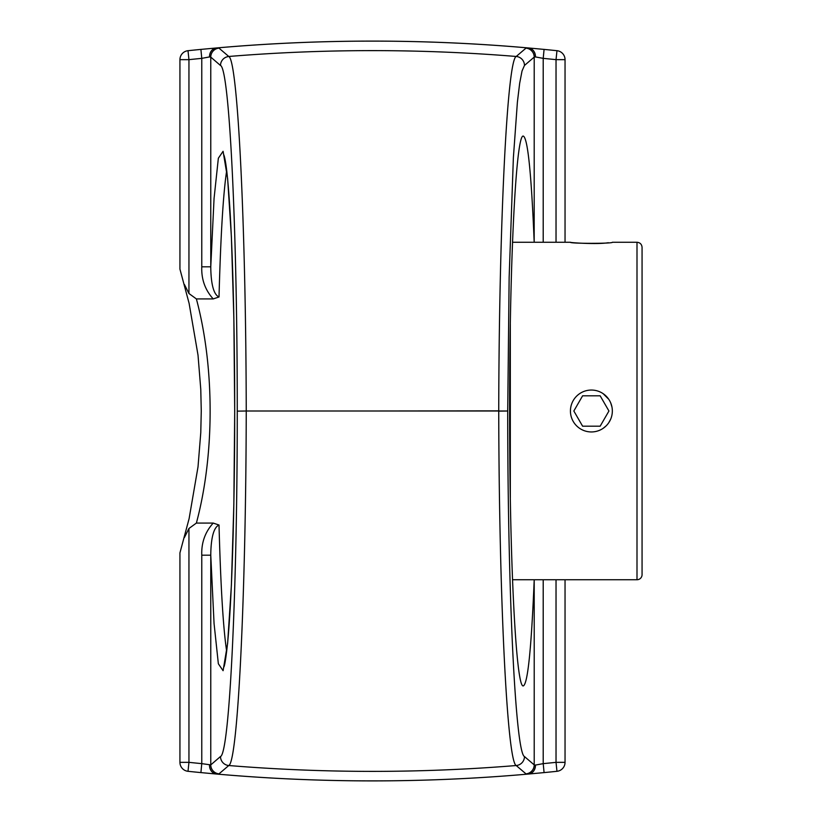 <?xml version="1.0" encoding="UTF-8"?>
<svg xmlns="http://www.w3.org/2000/svg" width="822" height="822" viewBox="0 0 822 822"><rect width="100%" height="100%" fill="white"/><g stroke="black" fill="none" stroke-linecap="round" stroke-linejoin="round"><path stroke-width="1.23" d="M220.502 756.507L210.771 764.892A9.011 8.991 49.5 0 0 218.991 773.851L228.773 765.529A1768.43 1768.43 0 0 0 516.206 765.529A9.011 8.991 -49.3 0 0 524.477 756.559C515.476 753.096 507.647 591.224 507.719 411L498.738 411.144C499.057 595.95 507.143 761.963 516.206 765.529L525.988 773.862A9.011 8.991 -49.5 0 0 534.208 764.892L534.208 579.736C531.382 648.383 527.775 683.77 523.347 685.887C516 688.97 509.455 557.933 509.609 411C509.455 264.067 516 133.03 523.347 136.113C527.775 138.23 531.382 173.617 534.187 242.264L534.208 57.108A9.011 8.991 -130.5 0 0 525.988 48.138L516.206 56.471C507.153 59.975 499.057 226.112 498.738 411M565.043 242.264L565.043 59.657A9.011 9.011 0 0 0 556.967 50.697A1777.955 1777.955 0 0 0 544.082 49.402L528.392 47.953M528.392 774.047L544.082 772.598A1777.955 1777.955 0 0 0 556.967 771.303A9.011 9.011 0 0 0 565.043 762.343L565.043 579.736M228.773 56.471A1768.43 1768.43 0 0 1 516.206 56.471A9.011 8.991 -130.7 0 1 524.477 65.441L522.042 70.959L519.668 83.269L517.398 102.134L513.37 157.803L509.147 277.394L507.719 411L246.24 411C245.922 226.451 237.835 59.914 228.773 56.471L218.991 48.138A9.011 9.001 130.5 0 0 210.761 57.108M525.988 773.862L528.515 774.026A9.011 7.737 -90.5 0 0 535.471 765.066L534.208 764.892L524.477 756.559M498.738 410.856L372.489 411M528.515 774.026L528.515 774.036A1777.945 1777.945 0 0 1 216.463 774.026L216.463 774.036A9.011 7.737 -89.5 0 1 209.507 765.066A9.011 7.737 95 0 0 216.463 774.036A1777.955 1777.955 0 0 0 528.515 774.036A9.011 7.737 -95 0 0 535.471 765.066L543.208 763.638L544.082 772.598A1777.955 1777.955 0 0 0 556.967 771.303L556.032 762.343L565.043 762.343M216.587 47.953L200.907 49.402A1777.955 1777.955 0 0 0 188.012 50.697A9.011 9.011 0 0 0 179.936 59.657L179.936 269.123L189.101 303.328L198.02 355.176L200.774 389.351L201.267 411L200.774 432.649L198.02 466.824L189.101 518.672L179.936 552.877L179.936 762.343A9.011 9.011 0 0 0 188.012 771.303A1777.955 1777.955 0 0 0 200.907 772.598L216.587 774.047M200.907 772.598L201.77 763.638A1768.944 1768.944 0 0 1 188.947 762.343L188.012 771.303A1777.955 1777.955 0 0 0 200.907 772.598M209.435 56.944L201.77 58.362L200.907 49.402A1777.955 1777.955 0 0 0 188.012 50.697L188.947 59.657A1768.944 1768.944 0 0 1 201.77 58.362L201.77 266.811L210.771 266.811L214.059 198.492L218.354 158.214L223.091 151.299L227.632 178.641L231.383 236.654L233.849 317.672L234.712 411L233.849 504.328L231.383 585.346L227.632 643.359L223.091 670.701L218.354 663.786L214.059 623.508L210.771 555.189L210.771 764.892L201.77 763.638L201.77 555.189L210.771 555.189C210.853 544.822 212.025 528.001 219.012 525.022L213.217 523.08L196.376 523.08C214.706 454.874 214.706 367.126 196.376 298.92L188.947 293.516L188.947 59.657L179.936 59.657M216.371 774.026L218.991 773.862M524.477 65.441L534.208 57.108L535.471 56.934A9.011 7.737 -89.5 0 0 528.515 47.974L525.988 48.138M544.082 49.402L543.208 58.362L535.471 56.934A9.011 7.737 -85 0 0 528.515 47.964A1777.955 1777.955 0 0 0 216.463 47.964A9.011 7.737 85 0 0 209.507 56.934A9.011 7.737 -90.5 0 1 216.463 47.974L216.463 47.974A1777.945 1777.945 0 0 1 528.515 47.974L528.71 47.974M228.773 765.529C237.835 762.035 245.922 595.929 246.24 411L237.26 411.144C237.332 591.398 229.492 753.168 220.502 756.559A9.011 8.991 49.3 0 0 228.773 765.529M220.502 65.441C229.513 68.781 237.342 231.167 237.26 411.144M218.991 48.138L216.371 47.974M209.507 56.934L210.771 57.108L220.502 65.493A9.011 8.991 -49.3 0 1 228.773 56.523M184.375 284.433L188.947 293.516M184.375 537.567L188.947 528.484L196.376 523.08M196.376 298.92L213.217 298.92L219.012 296.978C220.697 235.061 223.265 192.934 226.697 170.606M201.77 266.811C201.308 279.264 205.12 289.961 213.217 298.92M226.697 651.373C223.265 629.036 220.697 586.918 219.012 525.022M213.217 523.08C205.12 532.039 201.308 542.736 201.77 555.189M219.012 296.978C212.025 293.999 210.853 277.178 210.771 266.811L210.771 57.108M608.763 422.703L610.736 419.045M611.938 406.952L610.736 402.955M608.763 399.297L603.091 393.625M642.064 574.67L642.064 247.33C641.756 244.257 640.071 242.562 636.999 242.264L636.999 579.736A5.066 5.066 0 0 0 642.064 574.67M636.999 242.264L612.339 242.264C613.633 243.682 569.153 243.682 570.437 242.264C569.297 242.696 597.82 244.576 608.301 242.716M610.746 402.975L611.948 406.972M606.204 425.817L603.081 428.385M612.339 411A20.951 20.951 0 0 1 591.388 431.951A20.951 20.951 0 0 1 570.437 411A20.951 20.951 0 0 1 591.388 390.049A20.951 20.951 0 0 1 612.339 411M600.163 395.803L608.938 411L600.163 426.197L582.613 426.197L573.838 411L582.613 395.803L600.163 395.803L582.613 395.803L573.838 411M582.613 426.197L600.163 426.197L608.938 411M543.208 242.264L543.208 58.362A1768.944 1768.944 0 0 1 556.032 59.657L556.032 242.264M565.043 59.657L556.032 59.657L556.967 50.697M556.032 579.736L556.032 762.343A1768.944 1768.944 0 0 1 543.208 763.638L543.208 579.736M179.936 762.343L188.947 762.343L188.947 528.484M510.318 498.142L510.318 323.858M223.872 666.991C224.786 665.481 226.04 657.312 227.663 642.475C230.078 617.188 231.927 580.24 233.222 531.629C234.465 483.459 234.917 432.485 234.599 378.695C234.136 311.363 232.626 255.601 230.057 211.408C228.249 182.165 226.348 163.866 224.355 156.499L223.892 155.019M512.496 579.736L636.999 579.736M512.496 242.264L570.437 242.264"/></g></svg>
